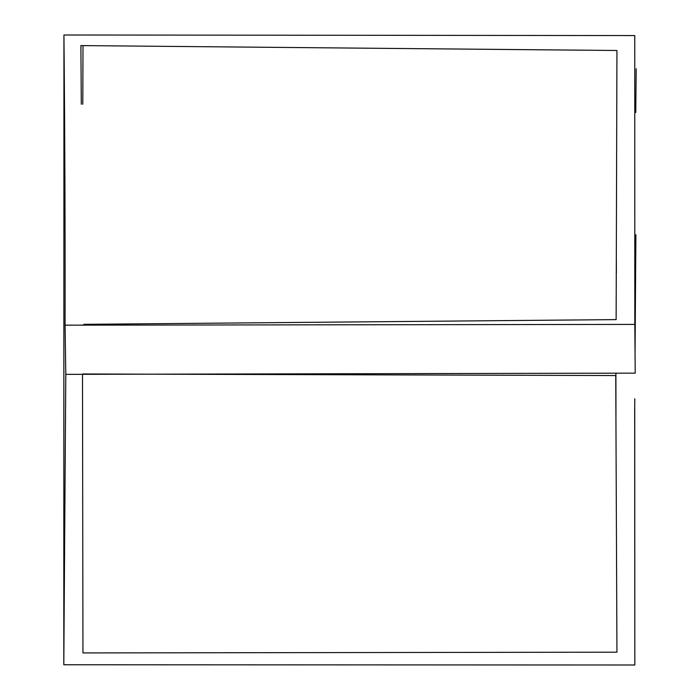 <?xml version="1.0" encoding="UTF-8"?>
<svg xmlns="http://www.w3.org/2000/svg" width="700" height="700" viewBox="0 0 700 700"><rect width="100%" height="100%" fill="white"/><g stroke="black" fill="none" stroke-linecap="round" stroke-linejoin="round"><path stroke-width="1.05" d="M82.95 652.925L82.495 373.984L615.746 375.559L616.945 652.19L82.95 652.925M81.296 104.239L80.894 45.587L616.945 50.496L616.131 319.611L83.799 324.328M615.904 373.082L615.947 414.733M63.936 35C64.837 129.001 65.223 225.724 65.082 325.168L65.791 374.36L63.805 664.764L63.936 35L634.769 35.56L634.812 324.406L65.082 325.168M634.673 408.485L634.83 665L63.805 664.764M634.734 403.9L634.83 665M65.791 374.36L635.224 373.135L634.812 324.406M82.784 104.248L83.002 45.911M616.341 259.796L616.376 272.746M634.778 404.101L634.804 398.746M635.066 351.942L635.889 234.771M635.758 112.455L636.195 68.784"/></g></svg>
